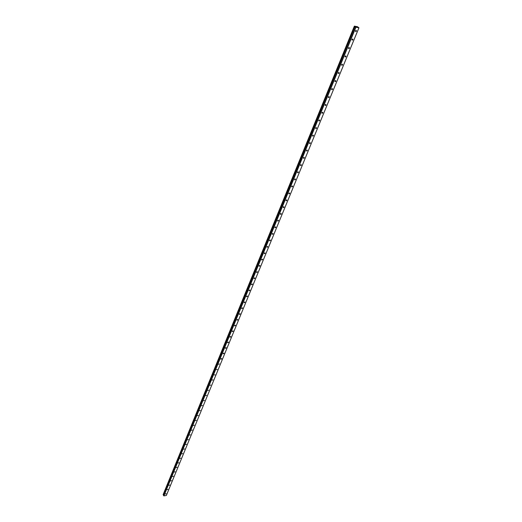<?xml version="1.0" encoding="UTF-8"?>
<svg xmlns="http://www.w3.org/2000/svg" width="522" height="522" viewBox="0 0 522 522"><rect width="100%" height="100%" fill="white"/><g stroke="black" fill="none" stroke-linecap="round" stroke-linejoin="round"><path stroke-width="0.78" d="M165.441 494.027L166.192 493.688L165.441 494.027M355.469 31.079L355.887 30.615M355.521 30.883L355.873 31.581L356.474 31.066L356.128 30.367L355.521 30.883M351.945 39.646L352.37 39.189M351.998 39.463L352.343 40.155L352.95 39.639L352.604 38.948L351.998 39.463M348.468 48.122L348.885 47.665M348.513 47.952L348.853 48.631L349.466 48.122L349.127 47.443L348.513 47.952M345.022 56.506L345.44 56.056M345.068 56.356L345.401 57.022L346.014 56.513L345.681 55.847L345.068 56.356M341.616 64.806L342.034 64.35M341.656 64.663L341.982 65.322L342.602 64.813L342.275 64.154L341.656 64.663M338.243 73.008L338.667 72.558M338.282 72.884L338.602 73.53L339.228 73.028L338.908 72.382L338.282 72.884M334.909 81.132L335.333 80.682M334.948 81.014L335.254 81.654L335.887 81.151L335.574 80.512L334.948 81.014M331.607 89.164L332.031 88.72M331.64 89.066L331.946 89.693L332.579 89.197L332.273 88.564L331.64 89.066M328.345 97.118L328.769 96.668M328.377 97.027L328.671 97.647L329.31 97.151L329.01 96.531L328.377 97.027M325.115 104.981L325.532 104.544M325.141 104.909L325.434 105.516L326.074 105.02L325.78 104.413L325.141 104.909M321.917 112.765L322.335 112.328M321.937 112.706L322.224 113.307L322.87 112.817L322.583 112.217L321.937 112.706M318.753 120.471L319.17 120.034M318.772 120.425L319.053 121.013L319.699 120.523L319.425 119.936L318.772 120.425M315.621 128.099L316.038 127.662M315.64 128.06L315.908 128.64L316.567 128.158L316.293 127.577L315.64 128.06M312.528 135.648L312.939 135.218M312.534 135.622L312.802 136.196L313.461 135.713L313.193 135.139L312.534 135.622M309.461 143.119L309.872 142.689M309.461 143.106L309.722 143.667L310.388 143.185L310.127 142.623L309.461 143.106M306.427 150.512L306.675 151.067L307.341 150.59L307.086 150.036L306.427 150.512L306.832 150.088M303.412 157.846L303.66 158.388L304.333 157.918L304.085 157.37L303.412 157.846L303.824 157.422M300.444 165.082L300.842 164.684M300.437 165.102L300.679 165.644L301.351 165.167L301.109 164.632L300.437 165.102M297.501 172.253L297.886 171.875M297.488 172.293L297.723 172.821L298.401 172.351L298.16 171.823L297.488 172.293M294.584 179.359L294.963 178.994M294.565 179.405L294.793 179.927L295.478 179.464L295.243 178.942L294.565 179.405M291.7 186.393L292.072 186.041M291.674 186.452L291.896 186.961L292.581 186.498L292.359 185.989L291.674 186.452M288.842 193.362L289.201 193.023M288.81 193.427L289.031 193.93L289.717 193.473L289.495 192.964L288.81 193.427M286.017 200.252L286.363 199.933M285.978 200.337L286.187 200.833L286.878 200.376L286.663 199.88L285.978 200.337M283.211 207.084L283.55 206.777M283.165 207.175L283.374 207.665L284.066 207.208L283.864 206.719L283.165 207.175M280.438 213.85L280.764 213.557M280.386 213.948L280.588 214.431L281.286 213.981L281.084 213.498L280.386 213.948M277.632 220.662L277.828 221.132L278.533 220.682L278.337 220.212L277.632 220.662M274.905 227.305L275.094 227.768L275.799 227.324L275.609 226.861L274.905 227.305M272.203 233.889L272.393 234.345L273.097 233.902L272.915 233.445L272.203 233.889M269.528 240.407L269.711 240.857L270.422 240.414L270.239 239.963L269.528 240.407M266.879 246.867L267.055 247.304L267.766 246.867L267.59 246.423L266.879 246.867M264.256 253.261L264.426 253.692L265.137 253.261L264.967 252.824L264.256 253.261M261.652 259.597L261.816 260.028L262.533 259.591L262.37 259.166L261.652 259.597M259.075 265.874L259.238 266.298L259.956 265.868L259.799 265.444L259.075 265.874M256.524 272.092L256.68 272.51L257.405 272.079L257.248 271.668L256.524 272.092M253.992 278.259L254.142 278.663L254.873 278.239L254.723 277.834L253.992 278.259M251.487 284.359L251.637 284.764L252.361 284.34L252.217 283.942L251.487 284.359M249.007 290.415L249.151 290.806L249.875 290.382L249.738 289.991L249.007 290.415M246.547 296.405L246.684 296.79L247.415 296.379L247.278 295.987L246.547 296.405M244.107 302.349L244.244 302.727L244.975 302.31L244.844 301.931L244.107 302.349M241.693 308.234L241.823 308.606L242.554 308.195L242.43 307.823L241.693 308.234M239.298 314.068L239.422 314.433L240.159 314.022L240.035 313.657L239.298 314.068M236.923 319.849L237.047 320.208L237.784 319.803L237.667 319.438L236.923 319.849M234.574 325.578L234.691 325.93L235.429 325.526L235.318 325.173L234.574 325.578M232.244 331.255L232.355 331.607L233.099 331.202L232.988 330.857L232.244 331.255M229.934 336.886L230.039 337.232L230.783 336.827L230.678 336.488L229.934 336.886M227.644 342.465L227.749 342.804L228.492 342.406L228.388 342.067L227.644 342.465M225.373 347.998L225.471 348.331L226.222 347.933L226.117 347.6L225.373 347.998M223.122 353.479L223.22 353.805L223.971 353.414L223.873 353.087L223.122 353.479M220.891 358.914L220.989 359.234L221.739 358.842L221.641 358.523L220.891 358.914M218.679 364.304L219.429 363.912L218.679 364.304M216.486 369.641L217.328 369.569L216.486 369.641M214.314 374.94L215.155 374.861L214.314 374.94M212.16 380.192L212.911 379.807L212.16 380.192M210.02 385.399L210.777 385.021L210.02 385.399M207.906 390.56L208.656 390.182L207.906 390.56M205.805 395.676L206.555 395.304L205.805 395.676M203.717 400.752L204.474 400.381L203.717 400.752M201.655 405.79L202.412 405.418L201.655 405.79M199.606 410.781L200.363 410.409L199.606 410.781M197.577 415.727L198.327 415.362L197.577 415.727M195.561 420.641L196.311 420.275L195.561 420.641M193.558 425.508L194.315 425.143L193.558 425.508M191.581 430.337L192.331 429.978L191.581 430.337M189.61 435.126L190.367 434.767L189.61 435.126M187.666 439.883L188.416 439.524L187.666 439.883M185.728 444.594L186.484 444.235L185.728 444.594M183.809 449.266L184.566 448.913L183.809 449.266M181.904 453.905L182.661 453.553L181.904 453.905M180.018 458.505L180.775 458.153L180.018 458.505M178.146 463.073L178.896 462.72L178.146 463.073M176.286 467.595L177.043 467.249L176.286 467.595M174.446 472.09L175.196 471.744L174.446 472.09M172.612 476.547L173.369 476.201L172.612 476.547M170.798 480.971L171.549 480.625L170.798 480.971M168.998 485.356L169.748 485.016L168.998 485.356M167.21 489.708L167.96 489.368L167.21 489.708M358.921 27.803L357.492 26.707L354.36 26.126L240.981 304.182L354.542 26.257L355.919 27.222L358.921 27.803L166.355 495.456L163.895 495.9L355.919 27.222M240.942 304.163L163.112 494.66L163.419 494.96M166.355 495.456L358.96 27.757M163.725 495.822L241.856 305.285L241.294 304.561L163.36 495.11L163.895 495.9M163.112 494.66L240.851 304.039M241.784 305.226L355.678 27.124M241.275 304.613L163.36 495.13L241.275 304.587L241.764 305.272M241.288 304.548L354.96 26.576M354.36 26.126L240.864 303.993M163.145 494.686L240.981 304.182M345.394 57.022L345.016 56.715M355.873 31.581L355.469 31.274M352.343 40.155L351.952 39.848M348.853 48.631L348.461 48.331M341.956 65.322L341.61 65.015M338.602 73.53L338.236 73.224M335.248 81.654L334.896 81.347M331.946 89.693L331.594 89.386M328.671 97.647L328.325 97.34M325.434 105.516L325.095 105.209M322.224 113.307L321.891 113M319.053 121.013L318.727 120.712"/></g></svg>
